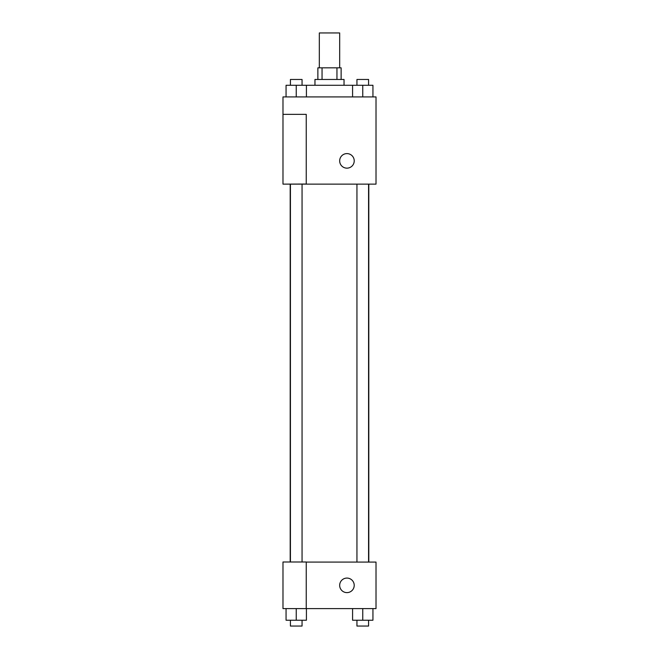 <?xml version="1.0" encoding="UTF-8"?>
<svg xmlns="http://www.w3.org/2000/svg" width="659" height="659" viewBox="0 0 659 659"><rect width="100%" height="100%" fill="white"/><g stroke="black" fill="none" stroke-linecap="round" stroke-linejoin="round"><path stroke-width="0.99" d="M339.673 67.836L339.673 32.95L319.327 32.95L319.327 67.836M322.045 79.467L322.045 67.836L317.869 67.836L317.869 79.467M322.045 67.836L341.131 67.836L341.131 79.467M336.955 79.467L336.955 67.836M314.961 85.283L314.961 79.467L344.039 79.467L344.039 85.283M352.581 96.914L352.581 85.283L286.064 85.283L286.064 96.914M282.983 96.914L376.017 96.914L376.017 184.133L282.983 184.133L306.237 184.042L306.237 114.353L282.983 114.353L282.983 96.914M339.673 160.87A7.265 7.265 0 0 1 350.58 154.577A7.265 7.265 0 0 1 350.58 167.172A7.265 7.265 0 0 1 339.673 160.87M282.983 114.353L282.983 184.042M306.237 562.086L376.017 562.086L376.017 608.603L282.983 608.603L282.983 561.995L306.237 561.995L306.237 608.603M339.673 585.349A7.265 7.265 0 0 1 350.58 579.055A7.265 7.265 0 0 1 350.58 591.642A7.265 7.265 0 0 1 339.673 585.349M352.581 608.603L352.581 620.234L372.936 620.234L372.936 608.603L372.936 620.234M362.763 620.234L362.763 608.603M368.579 620.234L368.579 626.05L356.947 626.05L356.947 620.234M286.064 608.603L286.064 620.234L306.419 620.234L306.419 608.603L306.419 620.234M296.237 620.234L296.237 608.603M302.053 620.234L302.053 626.05L290.421 626.05L290.421 620.234M352.581 85.283L372.936 85.283L372.936 96.914L372.936 85.283M362.763 96.914L362.763 85.283M368.579 85.283L368.579 79.467L356.947 79.467L356.947 85.283M296.237 96.914L296.237 85.283M306.419 96.914L306.419 85.283L306.419 96.914M302.053 85.283L302.053 79.467L290.421 79.467L290.421 85.283M368.809 562.086L368.809 184.133M290.191 561.995L290.191 184.133M356.947 184.133L356.947 562.086M368.579 184.133L368.579 562.086M302.053 561.995L302.053 184.133M290.421 561.995L290.421 184.133"/></g></svg>
